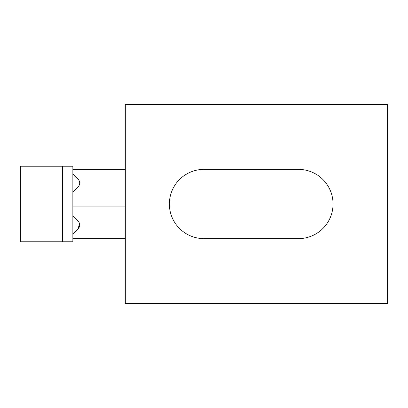 <?xml version="1.0" encoding="UTF-8"?>
<svg xmlns="http://www.w3.org/2000/svg" width="408" height="408" viewBox="0 0 408 408"><rect width="100%" height="100%" fill="white"/><g stroke="black" fill="none" stroke-linecap="round" stroke-linejoin="round"><path stroke-width="0.61" d="M62.368 166.229L62.368 241.771L72.859 241.771L72.859 166.229L20.4 166.229L20.4 241.771L62.368 241.771M387.6 104.331L125.312 104.331L125.312 303.669L387.6 303.669L387.6 104.331M204 169.376A34.624 34.624 0 0 0 169.376 204A34.624 34.624 0 0 0 204 238.624L298.421 238.624A34.624 34.624 0 0 0 333.045 204A34.624 34.624 0 0 0 298.421 169.376L204 169.376M125.312 169.376L72.859 169.376M125.312 238.624L72.859 238.624M79.483 223.477L78.173 228.694L72.859 234.003M78.173 228.694A5.248 5.248 0 0 0 78.173 221.274L72.859 215.959M72.859 173.997L78.173 179.306A5.248 5.248 0 0 1 78.173 186.726L72.859 192.041M72.859 206.096L125.312 206.096"/></g></svg>
